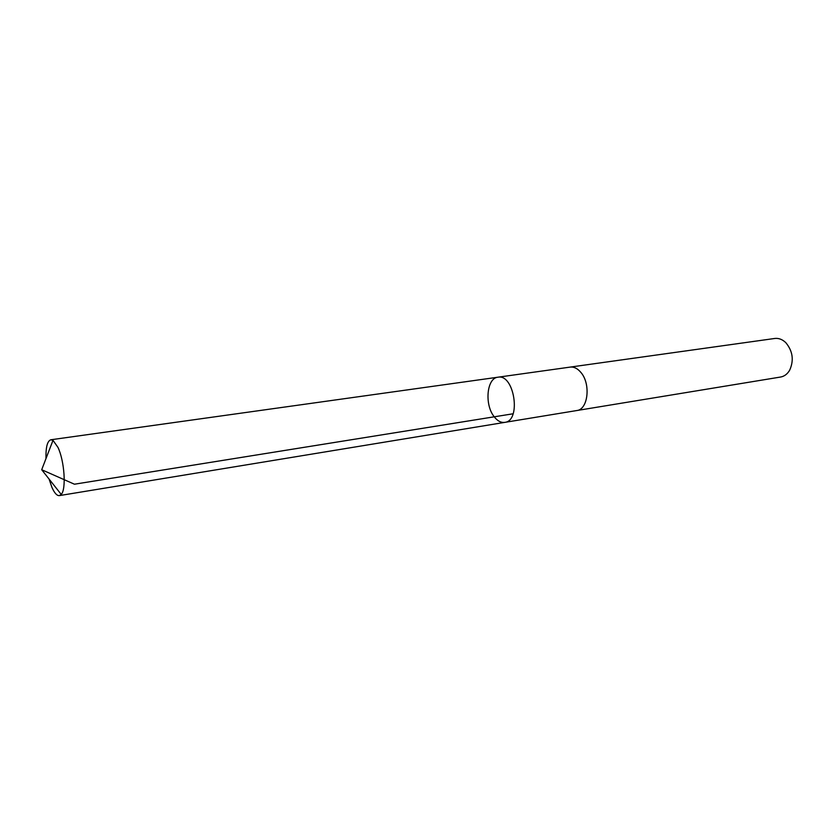 <?xml version="1.0" encoding="UTF-8"?>
<svg xmlns="http://www.w3.org/2000/svg" width="834" height="834" viewBox="0 0 834 834"><rect width="100%" height="100%" fill="white"/><g stroke="black" fill="none" stroke-linecap="round" stroke-linejoin="round"><path stroke-width="1.25" d="M569.851 367.148L570.143 367.096C573.907 366.668 577.441 368.399 580.766 372.287C591.004 383.682 588.158 409.619 576.753 410.547L504.81 422.369C521.521 420.899 514.328 373.642 497.94 377.208C486.775 378 484.325 404.5 494.093 416.614C497.418 420.941 500.994 422.859 504.81 422.369C521.521 420.899 514.328 373.642 497.94 377.208L50.864 439.768L53.001 440.342L57.963 447.368C64.479 460.931 66.397 489.308 61.226 494.416L59.36 495.604C56.962 495.823 54.512 493.134 52 487.536L49.081 479.06M45.974 458.627C45.724 447.222 47.35 440.936 50.864 439.768M497.94 377.208L570.143 367.106C573.907 366.668 577.451 368.399 580.766 372.277C591.014 383.671 588.158 409.619 576.753 410.547L576.461 410.589M570.143 367.096L774.734 338.468C778.518 338.01 782.063 339.271 785.378 342.263L785.941 342.816C792.832 351.27 794.062 360.413 789.642 370.244C787.359 374.091 784.346 376.353 780.603 377.031L576.753 410.547M61.226 494.416L41.7 469.73L74.434 484.21L513.118 413.779M504.81 422.369L59.36 495.604M41.7 469.73L53.001 440.342"/></g></svg>
